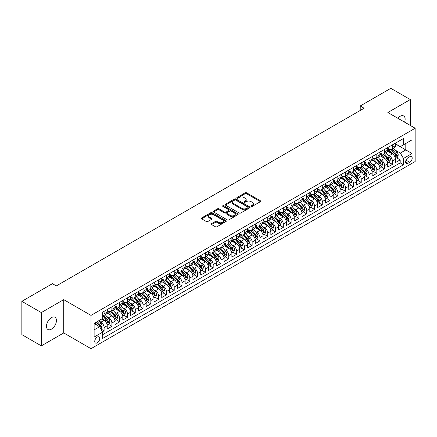 <?xml version="1.0" encoding="UTF-8"?>
<svg xmlns="http://www.w3.org/2000/svg" width="437" height="437" viewBox="0 0 437 437"><rect width="100%" height="100%" fill="white"/><g stroke="black" fill="none" stroke-linecap="round" stroke-linejoin="round"><path stroke-width="0.66" d="M251.231 206.357A0.759 0.437 0 0 0 252.302 206.357L260.425 201.665A1.082 0.623 0 0 0 260.742 201.222A1.082 0.623 0 0 0 260.425 200.78L246.659 192.832A1.082 0.623 0 0 0 245.13 192.832L237.001 197.524A0.759 0.437 0 0 0 236.783 197.835A0.759 0.437 0 0 0 237.001 198.141A0.759 0.437 0 0 0 238.072 198.141L239.126 197.535A3.463 1.999 0 0 1 244.021 197.535L245.168 198.196A3.463 1.999 0 0 1 246.178 199.611A3.463 1.999 0 0 1 245.168 201.025L244.114 201.632A0.759 0.437 0 0 0 243.895 201.938A0.759 0.437 0 0 0 244.114 202.249A0.759 0.437 0 0 0 245.184 202.249L246.239 201.643A3.463 1.999 0 0 1 251.133 201.643L252.28 202.304A3.463 1.999 0 0 1 253.296 203.718A3.463 1.999 0 0 1 252.28 205.128L251.231 205.74A0.759 0.437 0 0 0 251.007 206.046A0.759 0.437 0 0 0 251.231 206.357L251.231 205.74M51.462 329.132A7.052 4.07 120 0 0 56.067 322.921A7.052 4.07 120 0 0 54.986 317.267A7.052 4.07 120 0 0 51.462 317.617A7.052 4.07 120 0 0 46.852 323.833A7.052 4.07 120 0 0 47.933 329.482A7.052 4.07 120 0 0 51.462 329.132M404.58 122.141A7.052 4.07 120 0 0 403.679 115.952A7.052 4.07 120 0 0 400.15 116.302A7.052 4.07 120 0 0 397.861 118.263M97.238 342.832A3.529 2.038 120 0 0 99.543 339.724A3.529 2.038 120 0 0 99.002 336.9A3.529 2.038 120 0 0 97.238 337.074A3.529 2.038 120 0 0 94.933 340.183A3.529 2.038 120 0 0 95.474 343.007A3.529 2.038 120 0 0 97.238 342.832M211.552 223.651A1.082 0.623 0 0 0 211.235 224.094A1.082 0.623 0 0 0 211.552 224.536L215.414 226.765A1.082 0.623 0 0 0 216.943 226.765L225.973 221.559A1.082 0.623 0 0 0 226.29 221.117A1.082 0.623 0 0 0 225.973 220.674L212.202 212.726A1.082 0.623 0 0 0 210.672 212.726L201.648 217.937A1.082 0.623 0 0 0 201.331 218.374A1.082 0.623 0 0 0 201.648 218.817L206.313 221.51A1.082 0.623 0 0 0 207.843 221.51L211.705 219.281A1.082 0.623 0 0 0 212.021 218.839A1.082 0.623 0 0 0 211.705 218.402L209.394 217.063A2.895 1.672 0 0 1 208.547 215.883A2.895 1.672 0 0 1 210.334 214.338A2.895 1.672 0 0 1 213.485 214.704L222.548 219.931A2.895 1.672 0 0 1 223.394 221.117A2.895 1.672 0 0 1 221.608 222.657A2.895 1.672 0 0 1 218.456 222.296L216.943 221.422A1.082 0.623 0 0 0 215.414 221.422L211.552 223.651L211.552 224.536L215.414 222.324L215.414 221.422M63.731 299.645L41.329 312.581L21.85 301.333L21.85 334.622L41.329 345.869L63.731 332.934L91.005 348.682L91.005 315.388L63.731 299.645L63.731 332.934M410.277 125.435L410.277 99.565L387.876 112.5L415.15 128.243L91.005 315.388M410.277 99.565L390.798 88.318L360.219 105.978L360.219 110.474M21.85 301.333L52.435 283.673L56.329 285.924L364.114 108.229L360.219 105.978M239.203 213.032A1.082 0.623 0 0 0 240.732 213.032L249.756 207.821A1.082 0.623 0 0 0 250.073 207.384A1.082 0.623 0 0 0 249.756 206.941L235.991 198.993A1.082 0.623 0 0 0 234.461 198.993L225.437 204.205A1.082 0.623 0 0 0 225.121 204.642A1.082 0.623 0 0 0 225.437 205.084L239.203 213.032M223.099 206.521A0.759 0.437 0 0 1 223.864 206.625L223.864 205.729L237.865 213.808A1.082 0.623 0 0 1 238.181 214.25A1.082 0.623 0 0 1 237.865 214.687L228.841 219.898A1.082 0.623 0 0 1 227.311 219.898L213.54 211.95L213.54 211.071A1.082 0.623 0 0 0 213.223 211.508A1.082 0.623 0 0 0 213.54 211.95M213.54 211.071L217.402 208.837A1.082 0.623 0 0 1 218.932 208.837L224.514 212.065A1.082 0.623 0 0 0 226.049 212.065L228.611 210.585A1.082 0.623 0 0 0 228.928 210.142A1.082 0.623 0 0 0 228.611 209.7L222.794 206.346A0.759 0.437 0 0 1 222.575 206.035A0.759 0.437 0 0 1 223.039 205.63A0.759 0.437 0 0 1 223.864 205.729M102.477 331.754L104.093 330.82L100.86 328.952M99.019 321.009L100.98 322.14A4.408 2.546 60 0 1 104.093 327.537L107.212 325.734L107.212 329.023L111.888 326.324L108.343 324.276M106.814 316.508L108.769 317.639A4.408 2.546 60 0 1 111.888 323.036L115.002 321.239L115.002 324.522L119.678 321.823L116.133 319.775M114.603 312.013L116.559 313.138A4.408 2.546 60 0 1 119.678 318.54L122.797 316.738L122.797 320.026L127.473 317.322L123.922 315.279M122.398 307.511L124.354 308.642A4.408 2.546 60 0 1 127.473 314.039L130.587 312.242L130.587 315.525L135.262 312.826L131.717 310.778M130.188 303.016L132.143 304.141A4.408 2.546 60 0 1 135.262 309.543L138.382 307.741L138.382 311.024L143.052 308.325L139.507 306.282M137.983 298.515L139.938 299.645A4.408 2.546 60 0 1 143.052 305.042L146.171 303.245L146.171 306.528L150.847 303.83L147.302 301.781M145.772 294.019L147.728 295.144A4.408 2.546 60 0 1 150.847 300.547L153.961 298.744L153.961 302.027L158.636 299.329L155.091 297.28M153.567 289.518L155.523 290.649A4.408 2.546 60 0 1 158.636 296.046L161.756 294.248L161.756 297.531L166.431 294.833L162.886 292.785M161.357 285.017L163.312 286.148A4.408 2.546 60 0 1 166.431 291.545L169.545 289.747L169.545 293.03L174.221 290.332L170.676 288.283M169.146 280.521L171.107 281.652A4.408 2.546 60 0 1 174.221 287.049L177.34 285.246L177.34 288.535L182.016 285.836L178.471 283.788M176.941 276.02L178.897 277.151A4.408 2.546 60 0 1 182.016 282.548L185.13 280.751L185.13 284.034L189.805 281.335L186.26 279.287M184.731 271.524L186.692 272.655A4.408 2.546 60 0 1 189.805 278.052L192.925 276.25L192.925 279.538L197.6 276.834L194.055 274.791M192.526 267.023L194.481 268.154A4.408 2.546 60 0 1 197.6 273.551L200.714 271.754L200.714 275.037L205.39 272.338L201.845 270.29M200.315 262.528L202.271 263.653A4.408 2.546 60 0 1 205.39 269.055L208.509 267.253L208.509 270.536L213.18 267.837L209.634 265.794M208.11 258.027L210.066 259.157A4.408 2.546 60 0 1 213.18 264.554L216.299 262.757L216.299 266.04L220.975 263.342L217.429 261.293M215.9 253.531L217.855 254.656A4.408 2.546 60 0 1 220.975 260.059L224.088 258.256L224.088 261.539L228.764 258.841L225.219 256.798M223.695 249.03L225.65 250.161A4.408 2.546 60 0 1 228.764 255.558L231.883 253.76L231.883 257.043L236.559 254.345L233.014 252.296M231.484 244.529L233.44 245.66A4.408 2.546 60 0 1 236.559 251.057L239.673 249.259L239.673 252.542L244.349 249.844L240.803 247.795M239.279 240.033L241.235 241.164A4.408 2.546 60 0 1 244.349 246.561L247.468 244.764L247.468 248.047L252.144 245.348L248.598 243.3M247.069 235.532L249.024 236.663A4.408 2.546 60 0 1 252.144 242.06L255.257 240.263L255.257 243.546L259.933 240.847L256.388 238.799M254.858 231.036L256.819 232.167A4.408 2.546 60 0 1 259.933 237.564L263.052 235.762L263.052 239.05L267.728 236.346L264.183 234.303M262.653 226.535L264.609 227.666A4.408 2.546 60 0 1 267.728 233.063L270.842 231.266L270.842 234.549L275.518 231.85L271.972 229.802M270.443 222.04L272.398 223.165A4.408 2.546 60 0 1 275.518 228.567L278.637 226.765L278.637 230.048L283.307 227.349L279.762 225.306M278.238 217.539L280.193 218.669A4.408 2.546 60 0 1 283.307 224.066L286.426 222.269L286.426 225.552L291.102 222.854L287.557 220.805M286.027 213.043L287.983 214.168A4.408 2.546 60 0 1 291.102 219.571L294.221 217.768L294.221 221.051L298.892 218.353L295.346 216.31M293.822 208.542L295.778 209.673A4.408 2.546 60 0 1 298.892 215.07L302.011 213.272L302.011 216.555L306.687 213.857L303.141 211.808M301.612 204.041L303.568 205.172A4.408 2.546 60 0 1 306.687 210.574L309.8 208.771L309.8 212.054L314.476 209.356L310.931 207.307M309.407 199.545L311.363 200.676A4.408 2.546 60 0 1 314.476 206.073L317.595 204.276L317.595 207.559L322.271 204.86L318.726 202.812M317.196 195.044L319.152 196.175A4.408 2.546 60 0 1 322.271 201.572L325.385 199.775L325.385 203.058L330.061 200.359L326.515 198.311M324.986 190.548L326.947 191.679A4.408 2.546 60 0 1 330.061 197.076L333.18 195.273L333.18 198.562L337.856 195.858L334.31 193.815M332.781 186.047L334.737 187.178A4.408 2.546 60 0 1 337.856 192.575L340.969 190.778L340.969 194.061L345.645 191.362L342.1 189.314M340.57 181.552L342.526 182.677A4.408 2.546 60 0 1 345.645 188.079L348.764 186.277L348.764 189.565L353.44 186.861L349.89 184.818M348.365 177.051L350.321 178.181A4.408 2.546 60 0 1 353.44 183.578L356.554 181.781L356.554 185.064L361.23 182.366L357.684 180.317M356.155 172.555L358.111 173.68A4.408 2.546 60 0 1 361.23 179.083L364.349 177.28L364.349 180.563L369.019 177.864L365.474 175.821M363.95 168.054L365.906 169.185A4.408 2.546 60 0 1 369.019 174.582L372.138 172.784L372.138 176.067L376.814 173.369L373.269 171.32M371.74 163.553L373.695 164.683A4.408 2.546 60 0 1 376.814 170.086L379.928 168.283L379.928 171.566L384.604 168.868L381.059 166.819M379.534 159.057L381.49 160.188A4.408 2.546 60 0 1 384.604 165.585L387.723 163.788L387.723 167.071L392.399 164.372L392.399 161.084A4.408 2.546 -120 0 0 389.28 155.687L387.324 154.556M388.854 162.324L392.399 164.372M107.212 325.734A4.408 2.546 -120 0 0 104.093 320.337L101.755 318.988M115.002 321.239A4.408 2.546 -120 0 0 111.888 315.842L107.065 313.056M122.797 316.738A4.408 2.546 -120 0 0 119.678 311.341L114.86 308.56M130.587 312.242A4.408 2.546 -120 0 0 127.473 306.845L122.65 304.059M138.382 307.741A4.408 2.546 -120 0 0 135.262 302.344L130.445 299.563M146.171 303.245A4.408 2.546 -120 0 0 143.052 297.843L138.234 295.062M153.961 298.744A4.408 2.546 -120 0 0 150.847 293.347L146.029 290.567M161.756 294.248A4.408 2.546 -120 0 0 158.636 288.846L153.819 286.066M169.545 289.747A4.408 2.546 -120 0 0 166.431 284.35L161.614 281.565M177.34 285.246A4.408 2.546 -120 0 0 174.221 279.849L169.403 277.069M185.13 280.751A4.408 2.546 -120 0 0 182.016 275.354L177.193 272.568M192.925 276.25A4.408 2.546 -120 0 0 189.805 270.853L184.988 268.072M200.714 271.754A4.408 2.546 -120 0 0 197.6 266.357L192.777 263.571M208.509 267.253A4.408 2.546 -120 0 0 205.39 261.856L200.572 259.075M216.299 262.757A4.408 2.546 -120 0 0 213.18 257.355L208.362 254.574M224.088 258.256A4.408 2.546 -120 0 0 220.975 252.859L216.157 250.079M231.883 253.76A4.408 2.546 -120 0 0 228.764 248.358L223.946 245.578M239.673 249.259A4.408 2.546 -120 0 0 236.559 243.862L231.741 241.077M247.468 244.764A4.408 2.546 -120 0 0 244.349 239.361L239.531 236.581M255.257 240.263A4.408 2.546 -120 0 0 252.144 234.866L247.326 232.08M263.052 235.762A4.408 2.546 -120 0 0 259.933 230.365L255.115 227.584M270.842 231.266A4.408 2.546 -120 0 0 267.728 225.869L262.905 223.083M278.637 226.765A4.408 2.546 -120 0 0 275.518 221.368L270.7 218.587M286.426 222.269A4.408 2.546 -120 0 0 283.307 216.867L278.489 214.086M294.221 217.768A4.408 2.546 -120 0 0 291.102 212.371L286.284 209.591M302.011 213.272A4.408 2.546 -120 0 0 298.892 207.87L294.074 205.09M309.8 208.771A4.408 2.546 -120 0 0 306.687 203.374L301.869 200.594M317.595 204.276A4.408 2.546 -120 0 0 314.476 198.873L309.658 196.093M325.385 199.775A4.408 2.546 -120 0 0 322.271 194.378L317.453 191.592M333.18 195.273A4.408 2.546 -120 0 0 330.061 189.877L325.243 187.096M340.969 190.778A4.408 2.546 -120 0 0 337.856 185.381L333.032 182.595M348.764 186.277A4.408 2.546 -120 0 0 345.645 180.88L340.827 178.099M356.554 181.781A4.408 2.546 -120 0 0 353.44 176.379L348.617 173.598M364.349 177.28A4.408 2.546 -120 0 0 361.23 171.883L356.412 169.103M372.138 172.784A4.408 2.546 -120 0 0 369.019 167.382L364.201 164.602M379.928 168.283A4.408 2.546 -120 0 0 376.814 162.886L371.996 160.106M387.723 163.788A4.408 2.546 -120 0 0 384.604 158.385L379.786 155.605M409.775 156.725L408.06 157.713A3.414 1.972 120 0 0 405.826 160.723A3.414 1.972 120 0 0 406.35 163.46A3.414 1.972 120 0 0 408.06 163.291L409.775 162.302A3.414 1.972 120 0 0 412.004 159.292A3.414 1.972 120 0 0 411.479 156.555A3.414 1.972 120 0 0 409.775 156.725M91.005 348.682L415.15 161.537L415.15 128.243M94.119 329.875L99.576 326.729L102.69 332.125L102.69 338.424L403.46 164.776L403.46 158.478L400.347 153.076L395.114 150.06M102.69 332.125L94.119 337.074L94.119 323.396L102.69 318.447L102.69 312.149L403.46 138.502L403.46 144.8L412.031 139.851L412.031 153.529L403.46 158.478M107.212 310.259L108.769 311.16A4.408 2.546 60 0 0 110.971 311.379L114.09 309.582A4.408 2.546 -120 0 0 115.002 307.561L115.002 305.042M115.002 305.763L116.559 306.665A4.408 2.546 60 0 0 118.766 306.883L121.885 305.081A4.408 2.546 -120 0 0 122.797 303.065L122.797 300.547M122.797 301.262L124.354 302.164A4.408 2.546 60 0 0 126.555 302.382L129.674 300.585A4.408 2.546 -120 0 0 130.587 298.564L130.587 296.046M130.587 296.767L132.143 297.663A4.408 2.546 60 0 0 134.35 297.881L137.464 296.084A4.408 2.546 -120 0 0 138.382 294.068L138.382 291.545M138.382 292.266L139.938 293.167A4.408 2.546 60 0 0 142.14 293.385L145.259 291.583A4.408 2.546 -120 0 0 146.171 289.567L146.171 287.049M146.171 287.77L147.728 288.666A4.408 2.546 60 0 0 149.935 288.884L153.048 287.087A4.408 2.546 -120 0 0 153.961 285.071L153.961 282.548M153.961 283.269L155.523 284.17A4.408 2.546 60 0 0 157.724 284.389L160.843 282.586A4.408 2.546 -120 0 0 161.756 280.57L161.756 278.052M161.756 278.773L163.312 279.669A4.408 2.546 60 0 0 165.519 279.888L168.633 278.09A4.408 2.546 -120 0 0 169.545 276.069L169.545 273.551M169.545 274.272L171.107 275.173A4.408 2.546 60 0 0 173.309 275.392L176.428 273.589A4.408 2.546 -120 0 0 177.34 271.574L177.34 269.055M177.34 269.771L178.897 270.672A4.408 2.546 60 0 0 181.104 270.891L184.217 269.094A4.408 2.546 -120 0 0 185.13 267.073L185.13 264.554M185.13 265.275L186.692 266.177A4.408 2.546 60 0 0 188.893 266.395L192.012 264.593A4.408 2.546 -120 0 0 192.925 262.577L192.925 260.059M192.925 260.774L194.481 261.676A4.408 2.546 60 0 0 196.683 261.894L199.802 260.097A4.408 2.546 -120 0 0 200.714 258.076L200.714 255.558M200.714 256.279L202.271 257.175A4.408 2.546 60 0 0 204.478 257.393L207.591 255.596A4.408 2.546 -120 0 0 208.509 253.58L208.509 251.057M208.509 251.778L210.066 252.679A4.408 2.546 60 0 0 212.267 252.897L215.386 251.095A4.408 2.546 -120 0 0 216.299 249.079L216.299 246.561M216.299 247.282L217.855 248.178A4.408 2.546 60 0 0 220.062 248.396L223.176 246.599A4.408 2.546 -120 0 0 224.088 244.583L224.088 242.06M224.088 242.781L225.65 243.682A4.408 2.546 60 0 0 227.852 243.901L230.971 242.098A4.408 2.546 -120 0 0 231.883 240.082L231.883 237.564M231.883 238.285L233.44 239.181A4.408 2.546 60 0 0 235.647 239.4L238.76 237.602A4.408 2.546 -120 0 0 239.673 235.581L239.673 233.063M239.673 233.784L241.235 234.685A4.408 2.546 60 0 0 243.436 234.904L246.555 233.101A4.408 2.546 -120 0 0 247.468 231.086L247.468 228.567M247.468 229.283L249.024 230.184A4.408 2.546 60 0 0 251.231 230.403L254.345 228.606A4.408 2.546 -120 0 0 255.257 226.585L255.257 224.066M255.257 224.787L256.819 225.689A4.408 2.546 60 0 0 259.021 225.907L262.14 224.105A4.408 2.546 -120 0 0 263.052 222.089L263.052 219.571M263.052 220.286L264.609 221.188A4.408 2.546 60 0 0 266.81 221.406L269.929 219.609A4.408 2.546 -120 0 0 270.842 217.588L270.842 215.07M270.842 215.791L272.398 216.692A4.408 2.546 60 0 0 274.605 216.905L277.719 215.108A4.408 2.546 -120 0 0 278.637 213.092L278.637 210.568M278.637 211.29L280.193 212.191A4.408 2.546 60 0 0 282.395 212.409L285.514 210.612A4.408 2.546 -120 0 0 286.426 208.591L286.426 206.073M286.426 206.794L287.983 207.69A4.408 2.546 60 0 0 290.19 207.908L293.303 206.111A4.408 2.546 -120 0 0 294.221 204.095L294.221 201.572M294.221 202.293L295.778 203.194A4.408 2.546 60 0 0 297.979 203.413L301.098 201.61A4.408 2.546 -120 0 0 302.011 199.594L302.011 197.076M302.011 197.797L303.568 198.693A4.408 2.546 60 0 0 305.774 198.911L308.888 197.114A4.408 2.546 -120 0 0 309.8 195.093L309.8 192.575M309.8 193.296L311.363 194.197A4.408 2.546 60 0 0 313.564 194.416L316.683 192.613A4.408 2.546 -120 0 0 317.595 190.598L317.595 188.079M317.595 188.795L319.152 189.696A4.408 2.546 60 0 0 321.359 189.915L324.473 188.118A4.408 2.546 -120 0 0 325.385 186.096L325.385 183.578M325.385 184.299L326.947 185.201A4.408 2.546 60 0 0 329.148 185.419L332.267 183.616A4.408 2.546 -120 0 0 333.18 181.601L333.18 179.083M333.18 179.798L334.737 180.7A4.408 2.546 60 0 0 336.943 180.918L340.057 179.121A4.408 2.546 -120 0 0 340.969 177.1L340.969 174.582M340.969 175.303L342.526 176.204A4.408 2.546 60 0 0 344.733 176.422L347.852 174.62A4.408 2.546 -120 0 0 348.764 172.604L348.764 170.08M348.764 170.801L350.321 171.703A4.408 2.546 60 0 0 352.522 171.921L355.642 170.124A4.408 2.546 -120 0 0 356.554 168.103L356.554 165.585M356.554 166.306L358.111 167.202A4.408 2.546 60 0 0 360.317 167.42L363.431 165.623A4.408 2.546 -120 0 0 364.349 163.607L364.349 161.084M364.349 161.805L365.906 162.706A4.408 2.546 60 0 0 368.107 162.925L371.226 161.122A4.408 2.546 -120 0 0 372.138 159.106L372.138 156.588M372.138 157.309L373.695 158.205A4.408 2.546 60 0 0 375.902 158.423L379.016 156.626A4.408 2.546 -120 0 0 379.928 154.605L379.928 152.087M379.928 152.808L381.49 153.709A4.408 2.546 60 0 0 383.691 153.928L386.811 152.125A4.408 2.546 -120 0 0 387.723 150.109L387.723 147.591M102.69 334.644L400.188 162.886L400.188 159.871L395.512 162.569L395.512 159.287A4.408 2.546 -120 0 0 392.399 153.89L387.581 151.104M387.723 148.312L389.28 149.208A4.408 2.546 -120 0 0 391.486 149.427A4.408 2.546 -120 0 0 392.399 147.411L392.399 144.893M391.486 149.427L394.6 147.63A4.408 2.546 -120 0 0 395.512 145.608L395.512 143.09M104.093 311.341L104.093 313.859A4.408 2.546 60 0 1 103.181 315.88A4.408 2.546 60 0 1 102.69 316.055M103.181 315.88L106.3 314.077A4.408 2.546 -120 0 0 107.212 312.062L107.212 309.543M111.888 306.84L111.888 309.363A4.408 2.546 60 0 1 110.971 311.379M119.678 302.344L119.678 304.862A4.408 2.546 60 0 1 118.766 306.883M127.473 297.843L127.473 300.366A4.408 2.546 60 0 1 126.555 302.382M135.262 293.347L135.262 295.865A4.408 2.546 60 0 1 134.35 297.881M143.052 288.846L143.052 291.364A4.408 2.546 60 0 1 142.14 293.385M150.847 284.35L150.847 286.869A4.408 2.546 60 0 1 149.935 288.884M158.636 279.849L158.636 282.368A4.408 2.546 60 0 1 157.724 284.389M166.431 275.354L166.431 277.872A4.408 2.546 60 0 1 165.519 279.888M174.221 270.853L174.221 273.371A4.408 2.546 60 0 1 173.309 275.392M182.016 266.357L182.016 268.875A4.408 2.546 60 0 1 181.104 270.891M189.805 261.856L189.805 264.374A4.408 2.546 60 0 1 188.893 266.395M197.6 257.355L197.6 259.878A4.408 2.546 60 0 1 196.683 261.894M205.39 252.859L205.39 255.377A4.408 2.546 60 0 1 204.478 257.393M213.18 248.358L213.18 250.882A4.408 2.546 60 0 1 212.267 252.897M220.975 243.862L220.975 246.381A4.408 2.546 60 0 1 220.062 248.396M228.764 239.361L228.764 241.88A4.408 2.546 60 0 1 227.852 243.901M236.559 234.866L236.559 237.384A4.408 2.546 60 0 1 235.647 239.4M244.349 230.365L244.349 232.883A4.408 2.546 60 0 1 243.436 234.904M252.144 225.869L252.144 228.387A4.408 2.546 60 0 1 251.231 230.403M259.933 221.368L259.933 223.886A4.408 2.546 60 0 1 259.021 225.907M267.728 216.867L267.728 219.39A4.408 2.546 60 0 1 266.81 221.406M275.518 212.371L275.518 214.889A4.408 2.546 60 0 1 274.605 216.905M283.307 207.87L283.307 210.394A4.408 2.546 60 0 1 282.395 212.409M291.102 203.374L291.102 205.893A4.408 2.546 60 0 1 290.19 207.908M298.892 198.873L298.892 201.391A4.408 2.546 60 0 1 297.979 203.413M306.687 194.378L306.687 196.896A4.408 2.546 60 0 1 305.774 198.911M314.476 189.877L314.476 192.395A4.408 2.546 60 0 1 313.564 194.416M322.271 185.381L322.271 187.899A4.408 2.546 60 0 1 321.359 189.915M330.061 180.88L330.061 183.398A4.408 2.546 60 0 1 329.148 185.419M337.856 176.379L337.856 178.902A4.408 2.546 60 0 1 336.943 180.918M345.645 171.883L345.645 174.401A4.408 2.546 60 0 1 344.733 176.422M353.44 167.382L353.44 169.906A4.408 2.546 60 0 1 352.522 171.921M361.23 162.886L361.23 165.405A4.408 2.546 60 0 1 360.317 167.42M369.019 158.385L369.019 160.903A4.408 2.546 60 0 1 368.107 162.925M376.814 153.89L376.814 156.408A4.408 2.546 60 0 1 375.902 158.423M384.604 149.388L384.604 151.907A4.408 2.546 60 0 1 383.691 153.928M384.604 165.585L384.604 168.868M376.814 170.086L376.814 173.369M369.019 174.582L369.019 177.864M361.23 179.083L361.23 182.366M353.44 183.578L353.44 186.861M345.645 188.079L345.645 191.362M337.856 192.575L337.856 195.858M330.061 197.076L330.061 200.359M322.271 201.572L322.271 204.86M314.476 206.073L314.476 209.356M306.687 210.574L306.687 213.857M298.892 215.07L298.892 218.353M291.102 219.571L291.102 222.854M283.307 224.066L283.307 227.349M275.518 228.567L275.518 231.85M267.728 233.063L267.728 236.346M259.933 237.564L259.933 240.847M252.144 242.06L252.144 245.348M244.349 246.561L244.349 249.844M236.559 251.057L236.559 254.345M228.764 255.558L228.764 258.841M220.975 260.059L220.975 263.342M213.18 264.554L213.18 267.837M205.39 269.055L205.39 272.338M197.6 273.551L197.6 276.834M189.805 278.052L189.805 281.335M182.016 282.548L182.016 285.836M174.221 287.049L174.221 290.332M166.431 291.545L166.431 294.833M158.636 296.046L158.636 299.329M150.847 300.547L150.847 303.83M143.052 305.042L143.052 308.325M135.262 309.543L135.262 312.826M127.473 314.039L127.473 317.322M119.678 318.54L119.678 321.823M111.888 323.036L111.888 326.324M104.093 327.537L104.093 330.82M99.576 326.729L94.119 323.577M400.347 153.076L405.798 149.929L405.798 143.451L412.031 139.851M395.512 143.992L412.031 153.529M395.512 143.811L400.347 146.603L403.46 144.8M41.329 312.581L41.329 345.869M396.643 157.823L400.188 159.871M400.188 162.886L403.46 164.776M251.532 206.461L252.28 206.029A3.463 1.999 0 0 0 253.296 204.614L253.296 203.718M246.178 199.611L246.178 200.512A3.463 1.999 0 0 1 245.168 201.921L244.42 202.353M260.425 200.78L260.425 201.665L246.659 193.733A1.082 0.623 0 0 0 245.13 193.733L237.307 198.251M249.756 206.941L249.756 207.821L235.991 199.889A1.082 0.623 0 0 0 234.461 199.889L225.448 205.095L225.437 204.205M247.845 207.69A0.759 0.437 0 0 0 248.069 207.384A0.759 0.437 0 0 0 247.845 207.072L235.762 200.097A0.759 0.437 0 0 0 234.691 200.097L233.582 200.736A3.463 1.999 0 0 0 232.566 202.151A3.463 1.999 0 0 0 233.582 203.56L241.841 208.329A3.463 1.999 0 0 0 246.736 208.329L247.845 207.69L247.845 208.591A0.759 0.437 0 0 0 248.069 208.28L248.069 207.384M232.566 202.151L232.566 203.047A3.463 1.999 0 0 0 233.582 204.461L233.582 203.56M247.845 208.591L246.736 209.23A3.463 1.999 0 0 1 241.841 209.23L233.582 204.461M213.556 211.961L217.402 209.738L217.402 208.837M228.928 210.142L228.928 211.044A1.082 0.623 0 0 1 228.611 211.481L226.049 212.961A1.082 0.623 0 0 1 224.514 212.961L218.932 209.738A1.082 0.623 0 0 0 217.402 209.738M223.864 206.625L237.848 214.698M230.31 215.408A2.895 1.672 0 0 0 233.462 215.769A2.895 1.672 0 0 0 235.248 214.228A2.895 1.672 0 0 0 234.401 213.043L231.211 211.202A1.082 0.623 0 0 0 229.682 211.202L227.12 212.682A1.082 0.623 0 0 0 226.803 213.125A1.082 0.623 0 0 0 227.12 213.562L230.31 215.408L230.31 216.31A2.895 1.672 0 0 0 233.462 216.67A2.895 1.672 0 0 0 235.248 215.124L235.248 214.228M226.803 213.125L226.803 214.021A1.082 0.623 0 0 0 227.12 214.463L227.12 213.562M230.31 216.31L227.12 214.463M223.394 221.117L223.394 222.012A2.895 1.672 0 0 1 221.608 223.558A2.895 1.672 0 0 1 218.456 223.198L216.943 222.324A1.082 0.623 0 0 0 215.414 222.324M208.547 215.883L208.547 216.779A2.895 1.672 0 0 0 209.394 217.965L209.394 217.063M211.705 218.402L211.705 219.281L209.394 217.965M225.956 221.564L212.202 213.622A1.082 0.623 0 0 0 210.672 213.622L201.665 218.828M395.447 158.516L397.462 157.353L398.244 155.102A2.922 1.688 -120 0 0 397.102 152.36L393.546 148.241M392.83 154.174L388.608 149.285A8.429 4.867 -120 0 0 387.723 148.356M390.514 152.803L388.154 150.066A6.997 4.042 -120 0 0 387.723 149.596M391.088 149.585L394.687 153.753A2.922 1.688 60 0 1 395.731 155.769C396.168 156.353 396.479 156.173 396.665 155.228A2.922 1.688 -120 0 0 395.622 153.218L392.065 149.093M391.301 149.52L395.168 153.999A1.486 0.858 60 0 1 395.545 154.578L396.665 155.228M395.731 155.769L395.944 156.113M387.657 163.012L389.673 161.848L390.449 159.603A2.922 1.688 -120 0 0 389.312 156.861L385.751 152.737M385.041 158.669L380.818 153.786A8.429 4.867 -120 0 0 379.928 152.857M382.725 157.298L380.359 154.567A6.997 4.042 -120 0 0 379.928 154.097M383.298 154.086L386.898 158.254A2.922 1.688 60 0 1 387.936 160.264C388.378 160.854 388.69 160.674 388.87 159.724A2.922 1.688 -120 0 0 387.832 157.713L384.27 153.595M383.506 154.015L387.379 158.494A1.486 0.858 60 0 1 387.75 159.079L388.87 159.724M387.936 160.264L388.149 160.614M379.862 167.513L381.878 166.35L382.659 164.099A2.922 1.688 -120 0 0 381.517 161.357L377.961 157.238M377.246 163.17L373.023 158.281A8.429 4.867 -120 0 0 372.138 157.353M374.93 161.799L372.57 159.063A6.997 4.042 -120 0 0 372.138 158.593M375.503 158.582L379.103 162.755A2.922 1.688 60 0 1 380.146 164.765C380.583 165.35 380.895 165.17 381.08 164.225A2.922 1.688 -120 0 0 380.037 162.214L376.481 158.09M375.716 158.516L379.584 162.996A1.486 0.858 60 0 1 379.961 163.575L381.08 164.225M380.146 164.765L380.359 165.11M372.073 172.009L374.088 170.851L374.864 168.6A2.922 1.688 -120 0 0 373.728 165.858L370.166 161.734M369.456 167.671L365.234 162.782A8.429 4.867 -120 0 0 364.349 161.854M367.14 166.295L364.775 163.564A6.997 4.042 -120 0 0 364.349 163.094M367.714 163.083L371.313 167.251A2.922 1.688 60 0 1 372.351 169.261C372.794 169.851 373.105 169.671 373.291 168.726A2.922 1.688 -120 0 0 372.248 166.71L368.686 162.591M367.921 163.012L371.794 167.491A1.486 0.858 60 0 1 372.166 168.076L373.291 168.726M372.351 169.261L372.564 169.611M364.283 176.51L366.293 175.346L367.075 173.096A2.922 1.688 -120 0 0 365.938 170.354L362.377 166.235M361.661 172.167L357.439 167.278A8.429 4.867 -120 0 0 356.554 166.355M359.345 170.796L356.985 168.059A6.997 4.042 -120 0 0 356.554 167.59M359.919 167.579L363.518 171.752A2.922 1.688 60 0 1 364.562 173.762C364.999 174.347 365.31 174.166 365.496 173.221A2.922 1.688 -120 0 0 364.458 171.211L360.896 167.087M360.132 167.513L363.999 171.992A1.486 0.858 60 0 1 364.376 172.577L365.496 173.221M364.562 173.762L364.775 174.106M356.488 181.005L358.504 179.847L359.28 177.597A2.922 1.688 -120 0 0 358.143 174.855L354.582 170.73M353.872 176.668L349.649 171.779A8.429 4.867 -120 0 0 348.764 170.851M351.556 175.297L349.196 172.56A6.997 4.042 -120 0 0 348.764 172.091M352.129 172.08L355.729 176.248A2.922 1.688 60 0 1 356.772 178.258C357.209 178.848 357.521 178.667 357.706 177.722A2.922 1.688 -120 0 0 356.663 175.707L353.101 171.588M352.337 172.009L356.21 176.493A1.486 0.858 60 0 1 356.581 177.072L357.706 177.722M356.772 178.258L356.98 178.607M348.699 185.507L350.709 184.343L351.49 182.092A2.922 1.688 -120 0 0 350.354 179.35L346.792 175.232M346.077 181.164L341.854 176.275A8.429 4.867 -120 0 0 340.969 175.352M343.761 179.793L341.401 177.061A6.997 4.042 -120 0 0 340.969 176.586M344.334 176.581L347.934 180.749A2.922 1.688 60 0 1 348.977 182.759C349.414 183.349 349.726 183.169 349.911 182.218A2.922 1.688 -120 0 0 348.873 180.208L345.312 176.084M344.547 176.51L348.415 180.989A1.486 0.858 60 0 1 348.792 181.573L349.911 182.218M348.977 182.759L349.19 183.103M340.904 190.008L342.919 188.844L343.695 186.594A2.922 1.688 -120 0 0 342.559 183.851L338.997 179.727M338.287 185.665L334.065 180.776A8.429 4.867 -120 0 0 333.18 179.847M335.971 184.294L333.611 181.557A6.997 4.042 -120 0 0 333.18 181.087M336.545 181.076L340.144 185.244A2.922 1.688 60 0 1 341.188 187.26C341.625 187.844 341.936 187.664 342.122 186.719A2.922 1.688 -120 0 0 341.079 184.704L337.517 180.585M336.758 181.011L340.625 185.49A1.486 0.858 60 0 1 341.002 186.069L342.122 186.719M341.188 187.26L341.401 187.604M333.114 194.503L335.124 193.34L335.906 191.089A2.922 1.688 -120 0 0 334.769 188.352L331.208 184.228M330.492 190.161L326.275 185.272A8.429 4.867 -120 0 0 325.385 184.348M328.182 188.789L325.816 186.058A6.997 4.042 -120 0 0 325.385 185.588M328.75 185.578L332.355 189.745A2.922 1.688 60 0 1 333.393 191.756C333.835 192.346 334.147 192.165 334.327 191.215A2.922 1.688 -120 0 0 333.289 189.205L329.727 185.08M328.963 185.507L332.83 189.986A1.486 0.858 60 0 1 333.207 190.57L334.327 191.215M333.393 191.756L333.606 192.1M325.319 199.004L327.335 197.841L328.116 195.59A2.922 1.688 -120 0 0 326.974 192.848L323.418 188.729M322.703 194.662L318.48 189.773A8.429 4.867 -120 0 0 317.595 188.844M320.387 193.291L318.027 190.554A6.997 4.042 -120 0 0 317.595 190.084M320.96 190.073L324.56 194.241A2.922 1.688 60 0 1 325.603 196.257C326.04 196.841 326.352 196.661 326.537 195.716A2.922 1.688 -120 0 0 325.494 193.706L321.938 189.582M321.173 190.008L325.041 194.487A1.486 0.858 60 0 1 325.418 195.066L326.537 195.716M325.603 196.257L325.816 196.601M317.53 203.5L319.54 202.336L320.321 200.091A2.922 1.688 -120 0 0 319.185 197.349L315.623 193.225M314.913 199.157L310.691 194.274A8.429 4.867 -120 0 0 309.8 193.345M312.597 197.786L310.232 195.055A6.997 4.042 -120 0 0 309.8 194.585M313.165 194.574L316.77 198.742A2.922 1.688 60 0 1 317.808 200.752C318.251 201.342 318.562 201.162 318.742 200.212A2.922 1.688 -120 0 0 317.704 198.201L314.143 194.083M313.378 194.503L317.251 198.982A1.486 0.858 60 0 1 317.623 199.567L318.742 200.212M317.808 200.752L318.021 201.102M309.735 208.001L311.75 206.838L312.531 204.587A2.922 1.688 -120 0 0 311.39 201.845L307.834 197.726M307.118 203.658L302.896 198.769A8.429 4.867 -120 0 0 302.011 197.841M304.802 202.287L302.442 199.551A6.997 4.042 -120 0 0 302.011 199.081M305.376 199.07L308.975 203.243A2.922 1.688 60 0 1 310.019 205.253C310.456 205.838 310.767 205.658 310.953 204.713A2.922 1.688 -120 0 0 309.909 202.702L306.353 198.578M305.589 199.004L309.456 203.484A1.486 0.858 60 0 1 309.833 204.063L310.953 204.713M310.019 205.253L310.232 205.598M301.945 212.497L303.961 211.339L304.736 209.088A2.922 1.688 -120 0 0 303.6 206.346L300.039 202.222M299.329 208.159L295.106 203.271A8.429 4.867 -120 0 0 294.221 202.342M297.013 206.783L294.647 204.052A6.997 4.042 -120 0 0 294.221 203.582M297.586 203.571L301.186 207.739A2.922 1.688 60 0 1 302.224 209.749C302.666 210.339 302.978 210.159 303.163 209.208A2.922 1.688 -120 0 0 302.12 207.198L298.558 203.079M297.794 203.5L301.667 207.979A1.486 0.858 60 0 1 302.038 208.564L303.163 209.208M302.224 209.749L302.437 210.099M294.156 216.998L296.166 215.834L296.947 213.584A2.922 1.688 -120 0 0 295.811 210.842L292.249 206.723M291.534 212.655L287.311 207.766A8.429 4.867 -120 0 0 286.426 206.843M289.218 211.284L286.858 208.547A6.997 4.042 -120 0 0 286.426 208.078M289.791 208.067L293.391 212.24A2.922 1.688 60 0 1 294.434 214.25C294.871 214.835 295.183 214.654 295.368 213.709A2.922 1.688 -120 0 0 294.33 211.699L290.769 207.575M290.004 208.001L293.872 212.48A1.486 0.858 60 0 1 294.248 213.065L295.368 213.709M294.434 214.25L294.647 214.594M286.361 221.493L288.376 220.335L289.152 218.085A2.922 1.688 -120 0 0 288.016 215.343L284.454 211.218M283.744 217.156L279.522 212.267A8.429 4.867 -120 0 0 278.637 211.339M281.428 215.785L279.068 213.048A6.997 4.042 -120 0 0 278.637 212.579M282.002 212.568L285.601 216.736A2.922 1.688 60 0 1 286.639 218.746C287.082 219.336 287.393 219.155 287.579 218.21A2.922 1.688 -120 0 0 286.535 216.195L282.974 212.076M282.209 212.497L286.082 216.981A1.486 0.858 60 0 1 286.454 217.56L287.579 218.21M286.639 218.746L286.852 219.095M278.571 225.995L280.581 224.831L281.362 222.58A2.922 1.688 -120 0 0 280.226 219.838L276.665 215.72M275.949 221.652L271.727 216.763A8.429 4.867 -120 0 0 270.842 215.84M273.633 220.281L271.273 217.55A6.997 4.042 -120 0 0 270.842 217.074M274.207 217.063L277.806 221.237A2.922 1.688 60 0 1 278.85 223.247C279.287 223.831 279.598 223.657 279.784 222.706A2.922 1.688 -120 0 0 278.746 220.696L275.184 216.572M274.42 216.998L278.287 221.477A1.486 0.858 60 0 1 278.664 222.062L279.784 222.706M278.85 223.247L279.063 223.591M270.776 230.496L272.792 229.332L273.567 227.082A2.922 1.688 -120 0 0 272.431 224.339L268.87 220.215M268.16 226.153L263.937 221.264A8.429 4.867 -120 0 0 263.052 220.335M265.843 224.782L263.484 222.045A6.997 4.042 -120 0 0 263.052 221.575M266.417 221.564L270.017 225.732A2.922 1.688 60 0 1 271.06 227.748C271.497 228.333 271.809 228.152 271.994 227.207A2.922 1.688 -120 0 0 270.951 225.192L267.389 221.073M266.63 221.499L270.498 225.978A1.486 0.858 60 0 1 270.874 226.557L271.994 227.207M271.06 227.748L271.268 228.092M262.987 234.991L264.997 233.828L265.778 231.577A2.922 1.688 -120 0 0 264.642 228.841L261.08 224.716M260.365 230.649L256.142 225.76A8.429 4.867 -120 0 0 255.257 224.837M258.054 229.278L255.689 226.546A6.997 4.042 -120 0 0 255.257 226.076M258.622 226.066L262.227 230.233A2.922 1.688 60 0 1 263.265 232.244C263.702 232.834 264.019 232.653 264.199 231.703A2.922 1.688 -120 0 0 263.161 229.693L259.6 225.568M258.835 225.995L262.703 230.474A1.486 0.858 60 0 1 263.079 231.058L264.199 231.703M263.265 232.244L263.478 232.588M255.192 239.492L257.207 238.329L257.983 236.078A2.922 1.688 -120 0 0 256.847 233.336L253.291 229.212M252.575 235.15L248.353 230.261A8.429 4.867 -120 0 0 247.468 229.332M250.259 233.779L247.899 231.042A6.997 4.042 -120 0 0 247.468 230.572M250.833 230.561L254.432 234.729A2.922 1.688 60 0 1 255.476 236.745C255.913 237.329 256.224 237.149 256.41 236.204A2.922 1.688 -120 0 0 255.366 234.194L251.81 230.07M251.046 230.496L254.913 234.975A1.486 0.858 60 0 1 255.29 235.554L256.41 236.204M255.476 236.745L255.689 237.089M247.402 243.988L249.412 242.825L250.193 240.579A2.922 1.688 -120 0 0 249.057 237.837L245.496 233.713M244.786 239.645L240.563 234.756A8.429 4.867 -120 0 0 239.673 233.833M242.469 238.274L240.104 235.543A6.997 4.042 -120 0 0 239.673 235.073M243.038 235.062L246.643 239.23A2.922 1.688 60 0 1 247.681 241.24C248.123 241.83 248.435 241.65 248.615 240.7A2.922 1.688 -120 0 0 247.577 238.689L244.015 234.571M243.251 234.991L247.124 239.471A1.486 0.858 60 0 1 247.495 240.055L248.615 240.7M247.681 241.24L247.894 241.59M239.607 248.489L241.623 247.326L242.404 245.075A2.922 1.688 -120 0 0 241.262 242.333L237.706 238.214M236.991 244.146L232.768 239.257A8.429 4.867 -120 0 0 231.883 238.329M234.674 242.775L232.315 240.039A6.997 4.042 -120 0 0 231.883 239.569M235.248 239.558L238.848 243.726A2.922 1.688 60 0 1 239.891 245.741C240.328 246.326 240.64 246.146 240.825 245.201A2.922 1.688 -120 0 0 239.782 243.19L236.226 239.066M235.461 239.492L239.329 243.972A1.486 0.858 60 0 1 239.705 244.551L240.825 245.201M239.891 245.741L240.104 246.086M231.818 252.985L233.833 251.821L234.609 249.576A2.922 1.688 -120 0 0 233.473 246.834L229.911 242.71M229.201 248.642L224.979 243.759A8.429 4.867 -120 0 0 224.088 242.83M226.885 247.271L224.52 244.54A6.997 4.042 -120 0 0 224.088 244.07M227.458 244.059L231.058 248.227A2.922 1.688 60 0 1 232.096 250.237C232.539 250.827 232.85 250.647 233.036 249.696A2.922 1.688 -120 0 0 231.992 247.686L228.431 243.567M227.666 243.988L231.539 248.467A1.486 0.858 60 0 1 231.91 249.052L233.036 249.696M232.096 250.237L232.309 250.587M224.023 257.486L226.038 256.322L226.819 254.072A2.922 1.688 -120 0 0 225.678 251.33L222.122 247.211M221.406 253.143L217.184 248.254A8.429 4.867 -120 0 0 216.299 247.326M219.09 251.772L216.73 249.035A6.997 4.042 -120 0 0 216.299 248.566M219.664 248.555L223.263 252.728A2.922 1.688 60 0 1 224.307 254.738C224.744 255.323 225.055 255.142 225.241 254.197A2.922 1.688 -120 0 0 224.197 252.187L220.641 248.063M219.877 248.489L223.744 252.968A1.486 0.858 60 0 1 224.121 253.553L225.241 254.197M224.307 254.738L224.52 255.082M216.233 261.982L218.249 260.823L219.024 258.573A2.922 1.688 -120 0 0 217.888 255.831L214.327 251.707M213.617 257.644L209.394 252.755A8.429 4.867 -120 0 0 208.509 251.827M211.3 256.268L208.941 253.536A6.997 4.042 -120 0 0 208.509 253.067M211.874 253.056L215.474 257.224A2.922 1.688 60 0 1 216.512 259.234C216.954 259.824 217.265 259.644 217.451 258.699A2.922 1.688 -120 0 0 216.408 256.683L212.846 252.564M212.082 252.985L215.954 257.469A1.486 0.858 60 0 1 216.326 258.048L217.451 258.699M216.512 259.234L216.725 259.583M208.444 266.483L210.454 265.319L211.235 263.069A2.922 1.688 -120 0 0 210.099 260.326L206.537 256.208M205.822 262.14L201.599 257.251A8.429 4.867 -120 0 0 200.714 256.328M203.505 260.769L201.146 258.032A6.997 4.042 -120 0 0 200.714 257.562M204.079 257.551L207.679 261.725A2.922 1.688 60 0 1 208.722 263.735C209.159 264.319 209.47 264.145 209.656 263.194A2.922 1.688 -120 0 0 208.618 261.184L205.057 257.06M204.292 257.486L208.159 261.965A1.486 0.858 60 0 1 208.536 262.55L209.656 263.194M208.722 263.735L208.935 264.079M200.649 270.984L202.664 269.82L203.44 267.57A2.922 1.688 -120 0 0 202.304 264.827L198.742 260.703M198.032 266.641L193.81 261.752A8.429 4.867 -120 0 0 192.925 260.823M195.716 265.27L193.356 262.533A6.997 4.042 -120 0 0 192.925 262.063M196.289 262.053L199.889 266.22A2.922 1.688 60 0 1 200.933 268.236C201.37 268.821 201.681 268.64 201.867 267.695A2.922 1.688 -120 0 0 200.823 265.68L197.262 261.561M196.503 261.987L200.37 266.466A1.486 0.858 60 0 1 200.741 267.045L201.867 267.695M200.933 268.236L201.14 268.58M192.859 275.479L194.869 274.316L195.65 272.065A2.922 1.688 -120 0 0 194.514 269.323L190.953 265.204M190.237 271.137L186.015 266.248A8.429 4.867 -120 0 0 185.13 265.325M187.921 269.766L185.561 267.034A6.997 4.042 -120 0 0 185.13 266.565M188.494 266.554L192.1 270.721A2.922 1.688 60 0 1 193.138 272.732C193.575 273.322 193.886 273.141 194.072 272.191A2.922 1.688 -120 0 0 193.034 270.181L189.472 266.057M188.708 266.483L192.575 270.962A1.486 0.858 60 0 1 192.952 271.546L194.072 272.191M193.138 272.732L193.351 273.076M185.064 279.98L187.08 278.817L187.855 276.566A2.922 1.688 -120 0 0 186.719 273.824L183.163 269.7M182.447 275.638L178.225 270.749A8.429 4.867 -120 0 0 177.34 269.82M180.131 274.267L177.772 271.53A6.997 4.042 -120 0 0 177.34 271.06M180.705 271.049L184.305 275.217A2.922 1.688 60 0 1 185.348 277.233C185.785 277.817 186.096 277.637 186.282 276.692A2.922 1.688 -120 0 0 185.239 274.682L181.677 270.558M180.918 270.984L184.785 275.463A1.486 0.858 60 0 1 185.162 276.042L186.282 276.692M185.348 277.233L185.561 277.577M177.275 284.476L179.285 283.313L180.066 281.067A2.922 1.688 -120 0 0 178.93 278.325L175.368 274.201M174.653 280.133L170.435 275.244A8.429 4.867 -120 0 0 169.545 274.321M172.342 278.762L169.977 276.031A6.997 4.042 -120 0 0 169.545 275.561M172.91 275.55L176.515 279.718A2.922 1.688 60 0 1 177.553 281.728C177.996 282.318 178.307 282.138 178.487 281.188A2.922 1.688 -120 0 0 177.449 279.177L173.888 275.053M173.123 275.479L176.99 279.959A1.486 0.858 60 0 1 177.367 280.543L178.487 281.188M177.553 281.728L177.766 282.078M169.48 288.977L171.495 287.814L172.276 285.563A2.922 1.688 -120 0 0 171.135 282.821L167.579 278.702M166.863 284.634L162.64 279.746A8.429 4.867 -120 0 0 161.756 278.817M164.547 283.263L162.187 280.527A6.997 4.042 -120 0 0 161.756 280.057M165.12 280.046L168.72 284.214A2.922 1.688 60 0 1 169.764 286.23C170.201 286.814 170.512 286.634 170.698 285.689A2.922 1.688 -120 0 0 169.654 283.679L166.098 279.554M165.333 279.98L169.201 284.46A1.486 0.858 60 0 1 169.578 285.039L170.698 285.689M169.764 286.23L169.977 286.574M161.69 293.473L163.7 292.309L164.481 290.064A2.922 1.688 -120 0 0 163.345 287.322L159.784 283.198M159.073 289.13L154.851 284.247A8.429 4.867 -120 0 0 153.961 283.318M156.757 287.759L154.392 285.028A6.997 4.042 -120 0 0 153.961 284.558M157.325 284.547L160.931 288.715A2.922 1.688 60 0 1 161.969 290.725C162.411 291.315 162.722 291.135 162.903 290.184A2.922 1.688 -120 0 0 161.865 288.174L158.303 284.055M157.538 284.476L161.411 288.955A1.486 0.858 60 0 1 161.783 289.54L162.903 290.184M161.969 290.725L162.182 291.075M153.895 297.974L155.911 296.81L156.692 294.56A2.922 1.688 -120 0 0 155.55 291.818L151.994 287.699M151.278 293.631L147.056 288.742A8.429 4.867 -120 0 0 146.171 287.814M148.962 292.26L146.603 289.523A6.997 4.042 -120 0 0 146.171 289.054M149.536 289.043L153.136 293.216A2.922 1.688 60 0 1 154.179 295.226C154.616 295.811 154.927 295.631 155.113 294.685A2.922 1.688 -120 0 0 154.07 292.675L150.514 288.551M149.749 288.977L153.616 293.456A1.486 0.858 60 0 1 153.993 294.035L155.113 294.685M154.179 295.226L154.392 295.57M146.105 302.47L148.121 301.312L148.897 299.061A2.922 1.688 -120 0 0 147.761 296.319L144.199 292.195M143.489 298.132L139.266 293.243A8.429 4.867 -120 0 0 138.382 292.315M141.173 296.756L138.808 294.025A6.997 4.042 -120 0 0 138.382 293.555M141.746 293.544L145.346 297.712A2.922 1.688 60 0 1 146.384 299.722C146.827 300.312 147.138 300.132 147.324 299.187A2.922 1.688 -120 0 0 146.28 297.171L142.719 293.052M141.954 293.473L145.827 297.958A1.486 0.858 60 0 1 146.198 298.537L147.324 299.187M146.384 299.722L146.597 300.072M138.316 306.971L140.326 305.807L141.107 303.557A2.922 1.688 -120 0 0 139.971 300.814L136.41 296.696M135.694 302.628L131.471 297.739A8.429 4.867 -120 0 0 130.587 296.816M133.378 301.257L131.018 298.52A6.997 4.042 -120 0 0 130.587 298.05M133.951 298.039L137.551 302.213A2.922 1.688 60 0 1 138.595 304.223C139.032 304.808 139.343 304.627 139.529 303.682A2.922 1.688 -120 0 0 138.491 301.672L134.929 297.548M134.164 297.974L138.032 302.453A1.486 0.858 60 0 1 138.409 303.038L139.529 303.682M138.595 304.223L138.808 304.567M130.521 311.466L132.537 310.308L133.312 308.058A2.922 1.688 -120 0 0 132.176 305.316L128.615 301.191M127.904 307.129L123.682 302.24A8.429 4.867 -120 0 0 122.797 301.312M125.588 305.758L123.229 303.021A6.997 4.042 -120 0 0 122.797 302.551M126.162 302.541L129.762 306.708A2.922 1.688 60 0 1 130.805 308.719C131.242 309.309 131.553 309.128 131.739 308.183A2.922 1.688 -120 0 0 130.696 306.168L127.134 302.049M126.369 302.475L130.242 306.954A1.486 0.858 60 0 1 130.614 307.533L131.739 308.183M130.805 308.719L131.013 309.068M122.731 315.967L124.742 314.804L125.523 312.553A2.922 1.688 -120 0 0 124.387 309.811L120.825 305.692M120.109 311.625L115.887 306.736A8.429 4.867 -120 0 0 115.002 305.813M117.793 310.254L115.434 307.522A6.997 4.042 -120 0 0 115.002 307.053M118.367 307.042L121.967 311.21A2.922 1.688 60 0 1 123.01 313.22C123.447 313.81 123.758 313.629 123.944 312.679A2.922 1.688 -120 0 0 122.906 310.669L119.345 306.545M118.58 306.971L122.447 311.45A1.486 0.858 60 0 1 122.824 312.034L123.944 312.679M123.01 313.22L123.223 313.564M114.936 320.468L116.952 319.305L117.728 317.054A2.922 1.688 -120 0 0 116.592 314.312L113.03 310.188M112.32 316.126L108.097 311.237A8.429 4.867 -120 0 0 107.212 310.308M110.004 314.755L107.644 312.018A6.997 4.042 -120 0 0 107.212 311.548M110.577 311.537L114.177 315.705A2.922 1.688 60 0 1 115.221 317.721C115.658 318.305 115.969 318.125 116.155 317.18A2.922 1.688 -120 0 0 115.111 315.164L111.55 311.046M110.79 311.472L114.658 315.951A1.486 0.858 60 0 1 115.035 316.53L116.155 317.18M115.221 317.721L115.434 318.065M107.147 324.964L109.157 323.801L109.938 321.556A2.922 1.688 -120 0 0 108.802 318.813L105.241 314.689M104.525 320.621L102.662 318.464M102.214 319.25L101.908 318.901M102.782 316.038L106.388 320.206A2.922 1.688 60 0 1 107.426 322.216C107.868 322.806 108.179 322.626 108.36 321.676A2.922 1.688 -120 0 0 107.322 319.666L103.76 315.541M102.995 315.967L106.863 320.447A1.486 0.858 60 0 1 107.24 321.031L108.36 321.676M107.426 322.216L107.639 322.566M100.707 328.684L101.368 328.302L102.143 326.051A2.922 1.688 -120 0 0 101.007 323.309L98.767 320.714M96.675 325.052L94.873 322.965M94.419 323.751L94.119 323.402M96.353 322.107L98.593 324.702A2.922 1.688 60 0 1 99.636 326.718C100.073 327.302 100.384 327.122 100.57 326.177A2.922 1.688 -120 0 0 99.527 324.167L97.287 321.572M96.533 322.003L99.073 324.948A1.486 0.858 60 0 1 99.45 325.527L100.57 326.177M99.636 326.718L99.849 327.062M100.98 322.14L104.093 320.337M108.769 317.639L111.888 315.842M116.559 313.138L119.678 311.341M124.354 308.642L127.473 306.845M132.143 304.141L135.262 302.344M139.938 299.645L143.052 297.843M147.728 295.144L150.847 293.347M155.523 290.649L158.636 288.846M163.312 286.148L166.431 284.35M171.107 281.652L174.221 279.849M178.897 277.151L182.016 275.354M186.692 272.655L189.805 270.853M194.481 268.154L197.6 266.357M202.271 263.653L205.39 261.856M210.066 259.157L213.18 257.355M217.855 254.656L220.975 252.859M225.65 250.161L228.764 248.358M233.44 245.66L236.559 243.862M241.235 241.164L244.349 239.361M249.024 236.663L252.144 234.866M256.819 232.167L259.933 230.365M264.609 227.666L267.728 225.869M272.398 223.165L275.518 221.368M280.193 218.669L283.307 216.867M287.983 214.168L291.102 212.371M295.778 209.673L298.892 207.87M303.568 205.172L306.687 203.374M311.363 200.676L314.476 198.873M319.152 196.175L322.271 194.378M326.947 191.679L330.061 189.877M334.737 187.178L337.856 185.381M342.526 182.677L345.645 180.88M350.321 178.181L353.44 176.379M358.111 173.68L361.23 171.883M365.906 169.185L369.019 167.382M373.695 164.683L376.814 162.886M381.49 160.188L384.604 158.385M389.28 155.687L392.399 153.89M392.399 147.411L395.512 145.608M104.093 313.859L107.212 312.062M111.888 309.363L115.002 307.561M119.678 304.862L122.797 303.065M127.473 300.366L130.587 298.564M135.262 295.865L138.382 294.068M143.052 291.364L146.171 289.567M150.847 286.869L153.961 285.071M158.636 282.368L161.756 280.57M166.431 277.872L169.545 276.069M174.221 273.371L177.34 271.574M182.016 268.875L185.13 267.073M189.805 264.374L192.925 262.577M197.6 259.878L200.714 258.076M205.39 255.377L208.509 253.58M213.18 250.882L216.299 249.079M220.975 246.381L224.088 244.583M228.764 241.88L231.883 240.082M236.559 237.384L239.673 235.581M244.349 232.883L247.468 231.086M252.144 228.387L255.257 226.585M259.933 223.886L263.052 222.089M267.728 219.39L270.842 217.588M275.518 214.889L278.637 213.092M283.307 210.394L286.426 208.591M291.102 205.893L294.221 204.095M298.892 201.391L302.011 199.594M306.687 196.896L309.8 195.093M314.476 192.395L317.595 190.598M322.271 187.899L325.385 186.096M330.061 183.398L333.18 181.601M337.856 178.902L340.969 177.1M345.645 174.401L348.764 172.604M353.44 169.906L356.554 168.103M361.23 165.405L364.349 163.607M369.019 160.903L372.138 159.106M376.814 156.408L379.928 154.605M384.604 151.907L387.723 150.109M392.399 161.084L395.512 159.287M406.039 160.144L409.775 162.302M405.645 161.898L408.06 163.291M252.28 206.029L252.28 205.128M244.114 202.249L244.114 201.632M245.168 201.921L245.168 201.025M237.001 198.141L237.001 197.524M245.13 193.733L245.13 192.832M246.659 193.733L246.659 192.832M234.461 199.889L234.461 198.993M235.991 199.889L235.991 198.993M241.841 209.23L241.841 208.329M246.736 209.23L246.736 208.329M218.932 209.738L218.932 208.837M224.514 212.961L224.514 212.065M226.049 212.961L226.049 212.065M228.611 211.481L228.611 210.585M237.865 214.687L237.865 213.808M216.943 222.324L216.943 221.422M218.456 223.198L218.456 222.296M201.648 218.817L201.648 217.937M210.672 213.622L210.672 212.726M212.202 213.622L212.202 212.726M225.973 221.559L225.973 220.674M395.004 157.02L398.222 155.157M388.608 149.285L389.012 149.055M395.622 153.218L397.102 152.36M393.295 154.561L394.687 153.753M387.209 161.515L390.432 159.658M380.818 153.786L381.217 153.551M387.832 157.713L389.312 156.861M385.505 159.057L386.898 158.254M379.42 166.016L382.637 164.159M373.023 158.281L373.427 158.052M380.037 162.214L381.517 161.357M377.71 163.558L379.103 162.755M371.625 170.512L374.848 168.655M365.234 162.782L365.632 162.548M372.248 166.71L373.728 165.858M369.921 168.054L371.313 167.251M363.835 175.013L367.053 173.156M357.439 167.278L357.843 167.049M364.458 171.211L365.938 170.354M362.126 172.555L363.518 171.752M356.046 179.509L359.263 177.651M349.649 171.779L350.048 171.544M356.663 175.707L358.143 174.855M354.336 177.051L355.729 176.248M348.251 184.01L351.468 182.153M341.854 176.275L342.258 176.045M348.873 180.208L350.354 179.35M346.546 181.552L347.934 180.749M340.461 188.505L343.679 186.648M334.065 180.776L334.463 180.541M341.079 184.704L342.559 183.851M338.751 186.047L340.144 185.244M332.666 193.007L335.884 191.149M326.275 185.272L326.674 185.042M333.289 189.205L334.769 188.352M330.962 190.548L332.355 189.745M324.877 197.508L328.094 195.645M318.48 189.773L318.884 189.543M325.494 193.706L326.974 192.848M323.167 195.049L324.56 194.241M317.082 202.003L320.305 200.146M310.691 194.274L311.089 194.039M317.704 198.201L319.185 197.349M315.377 199.545L316.77 198.742M309.292 206.504L312.51 204.642M302.896 198.769L303.3 198.54M309.909 202.702L311.39 201.845M307.582 204.046L308.975 203.243M301.497 211L304.72 209.143M295.106 203.271L295.505 203.036M302.12 207.198L303.6 206.346M299.793 208.542L301.186 207.739M293.708 215.501L296.925 213.644M287.311 207.766L287.715 207.537M294.33 211.699L295.811 210.842M291.998 213.043L293.391 212.24M285.918 219.997L289.136 218.139M279.522 212.267L279.92 212.032M286.535 216.195L288.016 215.343M284.208 217.539L285.601 216.736M278.123 224.498L281.341 222.641M271.727 216.763L272.131 216.534M278.746 220.696L280.226 219.838M276.413 222.04L277.806 221.237M270.334 228.993L273.551 227.136M263.937 221.264L264.336 221.029M270.951 225.192L272.431 224.339M268.624 226.535L270.017 225.732M262.539 233.495L265.756 231.637M256.142 225.76L256.546 225.53M263.161 229.693L264.642 228.841M260.834 231.036L262.227 230.233M254.749 237.996L257.967 236.133M248.353 230.261L248.757 230.031M255.366 234.194L256.847 233.336M253.039 235.538L254.432 234.729M246.954 242.491L250.177 240.634M240.563 234.756L240.962 234.527M247.577 238.689L249.057 237.837M245.25 240.033L246.643 239.23M239.165 246.992L242.382 245.13M232.768 239.257L233.172 239.028M239.782 243.19L241.262 242.333M237.455 244.534L238.848 243.726M231.37 251.488L234.593 249.631M224.979 243.759L225.377 243.524M231.992 247.686L233.473 246.834M229.665 249.03L231.058 248.227M223.58 255.989L226.798 254.132M217.184 248.254L217.588 248.025M224.197 252.187L225.678 251.33M221.87 253.531L223.263 252.728M215.791 260.485L219.008 258.628M209.394 252.755L209.793 252.52M216.408 256.683L217.888 255.831M214.081 258.027L215.474 257.224M207.996 264.986L211.213 263.129M201.599 257.251L202.003 257.022M208.618 261.184L210.099 260.326M206.286 262.528L207.679 261.725M200.206 269.482L203.423 267.624M193.81 261.752L194.208 261.517M200.823 265.68L202.304 264.827M198.496 267.023L199.889 266.22M192.411 273.983L195.629 272.125M186.015 266.248L186.419 266.018M193.034 270.181L194.514 269.323M190.707 271.524L192.1 270.721M184.622 278.478L187.839 276.621M178.225 270.749L178.624 270.514M185.239 274.682L186.719 273.824M182.912 276.026L184.305 275.217M176.827 282.979L180.044 281.122M170.435 275.244L170.834 275.015M177.449 279.177L178.93 278.325M175.122 280.521L176.515 279.718M169.037 287.48L172.254 285.618M162.64 279.746L163.045 279.516M169.654 283.679L171.135 282.821M167.327 285.022L168.72 284.214M161.242 291.976L164.465 290.119M154.851 284.247L155.25 284.012M161.865 288.174L163.345 287.322M159.538 289.518L160.931 288.715M153.453 296.477L156.67 294.62M147.056 288.742L147.46 288.513M154.07 292.675L155.55 291.818M151.743 294.019L153.136 293.216M145.658 300.973L148.88 299.116M139.266 293.243L139.665 293.008M146.28 297.171L147.761 296.319M143.953 298.515L145.346 297.712M137.868 305.474L141.085 303.617M131.471 297.739L131.876 297.51M138.491 301.672L139.971 300.814M136.158 303.016L137.551 302.213M130.079 309.97L133.296 308.112M123.682 302.24L124.081 302.005M130.696 306.168L132.176 305.316M128.369 307.511L129.762 306.708M122.284 314.471L125.501 312.613M115.887 306.736L116.291 306.506M122.906 310.669L124.387 309.811M120.579 312.013L121.967 311.21M114.494 318.966L117.711 317.109M108.097 311.237L108.496 311.002M115.111 315.164L116.592 314.312M112.784 316.514L114.177 315.705M106.699 323.467L109.916 321.61M107.322 319.666L108.802 318.813M104.995 321.009L106.388 320.206M99.947 327.368L102.127 326.106M99.527 324.167L101.007 323.309M97.331 325.434L98.593 324.702"/></g></svg>
